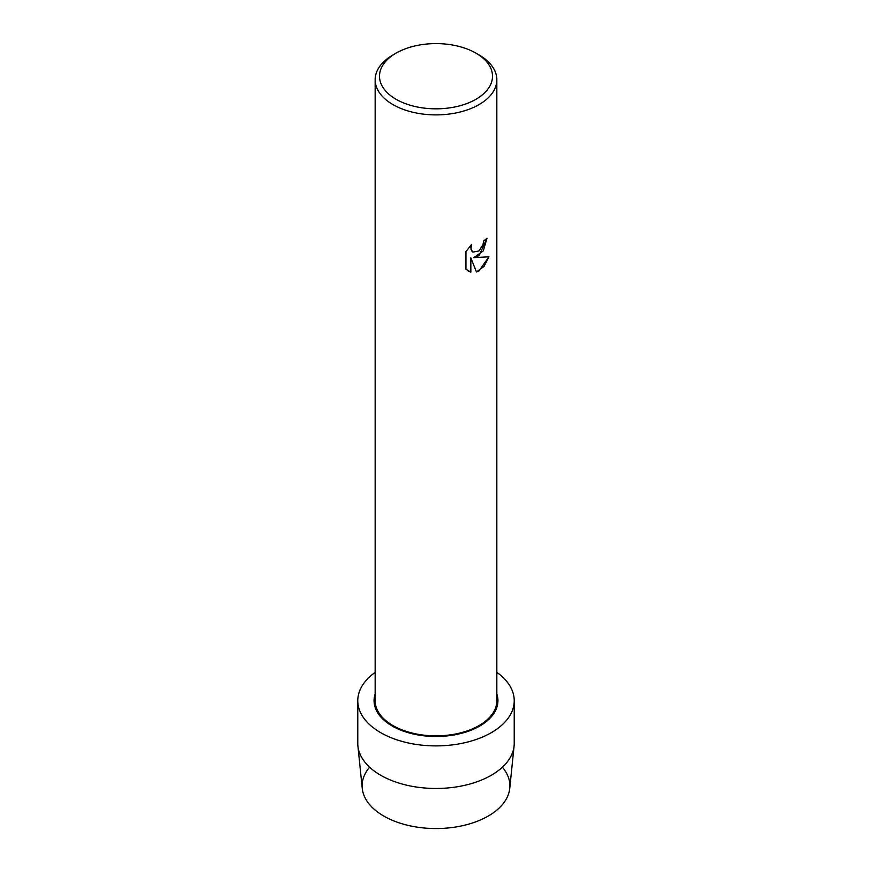<?xml version="1.0" encoding="UTF-8"?>
<svg xmlns="http://www.w3.org/2000/svg" width="872" height="872" viewBox="0 0 872 872"><rect width="100%" height="100%" fill="white"/><g stroke="black" fill="none" stroke-linecap="round" stroke-linejoin="round"><path stroke-width="1.31" d="M502.403 767.186A73.88 42.652 180 0 1 488.244 816.05A73.88 42.652 180 0 1 393.098 820.617A73.88 42.652 180 0 1 369.597 767.186M479.796 726.016A61.934 35.763 180 0 1 412.303 733.766A61.934 35.763 180 0 1 374.066 700.728A61.934 35.763 180 0 1 375.156 694.047A61.934 35.763 180 0 0 374.066 700.728A61.934 35.763 180 0 0 412.303 733.766A61.934 35.763 180 0 0 479.796 726.016A61.934 35.763 180 0 0 497.934 700.728A61.934 35.763 180 0 1 479.796 726.016M479.022 255.681L473.801 257.665L488.963 256.793L479.022 270.887L476.45 271.977L470.847 257.84L470.847 272.14L465.953 269.263L465.953 251.627L471.589 244.422L470.826 247.931L472.046 251.409L472.918 252.106L479.022 250.94L483.001 244.629L483.589 240.977A60.844 35.131 0 0 0 487.001 238.241L479.022 255.681M475.949 53.148L479.022 54.925A60.844 35.131 180 0 1 496.844 79.766A60.844 35.131 180 0 1 479.022 104.607A60.844 35.131 180 0 1 412.718 112.216A60.844 35.131 180 0 1 375.156 79.766A60.844 35.131 180 0 1 392.978 54.925L396.052 53.148A56.495 32.613 180 0 1 475.949 53.148A56.495 32.613 180 0 1 475.949 99.277A56.495 32.613 180 0 1 396.052 99.277A56.495 32.613 180 0 1 396.052 53.148L392.978 54.925M496.844 79.766L496.844 700.728A60.844 35.131 180 0 1 479.022 725.569A60.844 35.131 180 0 1 412.718 733.188A60.844 35.131 180 0 1 375.156 700.728L375.156 79.766M486.968 238.274L483.284 250.896L473.801 257.665M472.886 252.084L470.935 249.239L471.523 244.487M468.242 271.083L470.815 272.119L470.847 257.84M476.439 271.955L483.982 266.516L488.92 256.804M496.844 694.047A61.934 35.763 180 0 1 497.934 700.728A61.934 35.763 180 0 0 496.844 694.047M496.844 672.345A78.229 45.159 180 0 1 514.229 700.728L514.229 743.315A78.229 45.159 180 0 1 514.088 745.974L509.749 788.408A73.88 42.652 180 0 1 488.244 816.05A73.88 42.652 180 0 1 409.753 825.762A73.88 42.652 180 0 1 362.251 788.408L357.912 745.974A78.229 45.159 180 0 1 357.771 743.315L357.771 700.728A78.229 45.159 180 0 1 375.156 672.345M514.088 745.974A78.229 45.159 180 0 1 491.318 775.252A78.229 45.159 180 0 1 408.205 785.53A78.229 45.159 180 0 1 357.912 745.974M514.229 700.728A78.229 45.159 180 0 1 491.318 732.665A78.229 45.159 180 0 1 406.069 742.454A78.229 45.159 180 0 1 357.771 700.728"/></g></svg>
